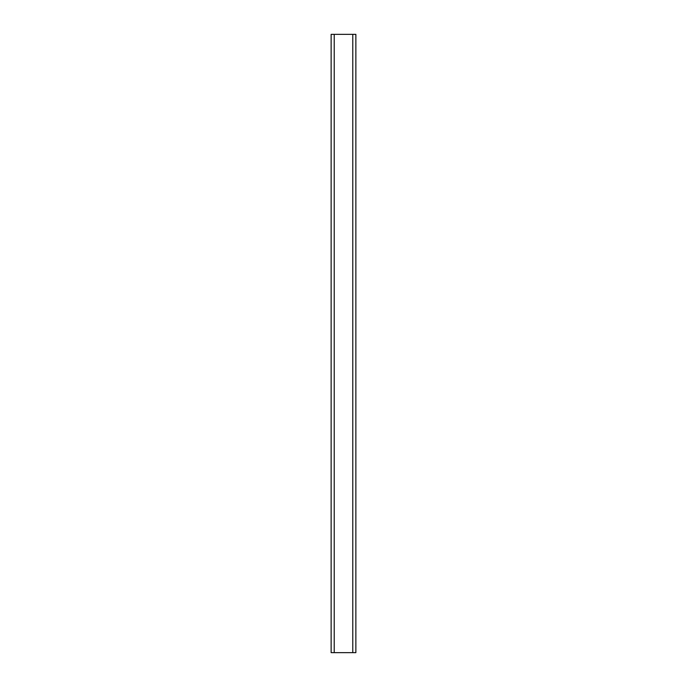 <?xml version="1.0" encoding="UTF-8"?>
<svg xmlns="http://www.w3.org/2000/svg" width="687" height="687" viewBox="0 0 687 687"><rect width="100%" height="100%" fill="white"/><g stroke="black" fill="none" stroke-linecap="round" stroke-linejoin="round"><path stroke-width="1.03" d="M331.134 652.65L331.134 34.35L331.134 652.65L334.226 652.65L334.226 34.35L331.134 34.35L334.226 34.35L334.226 652.65L352.774 652.65L352.774 34.35L334.226 34.35L352.774 34.35L352.774 652.65L355.866 652.65L355.866 34.35L352.774 34.35L355.866 34.35L355.866 652.65L331.134 652.65"/></g></svg>

